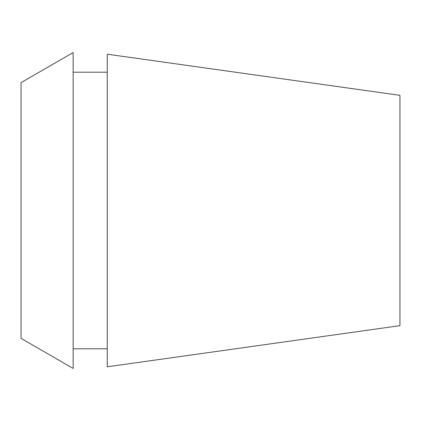 <?xml version="1.0" encoding="UTF-8"?>
<svg xmlns="http://www.w3.org/2000/svg" width="421" height="421" viewBox="0 0 421 421"><rect width="100%" height="100%" fill="white"/><g stroke="black" fill="none" stroke-linecap="round" stroke-linejoin="round"><path stroke-width="0.63" d="M21.05 82.627L21.05 338.373L73.149 368.454L73.149 52.546L21.05 82.627M107.25 72.201L73.149 72.201M107.25 348.798L73.149 348.798M107.25 54.198L107.25 366.802L399.95 325.665L399.95 95.335L107.25 54.198"/></g></svg>
